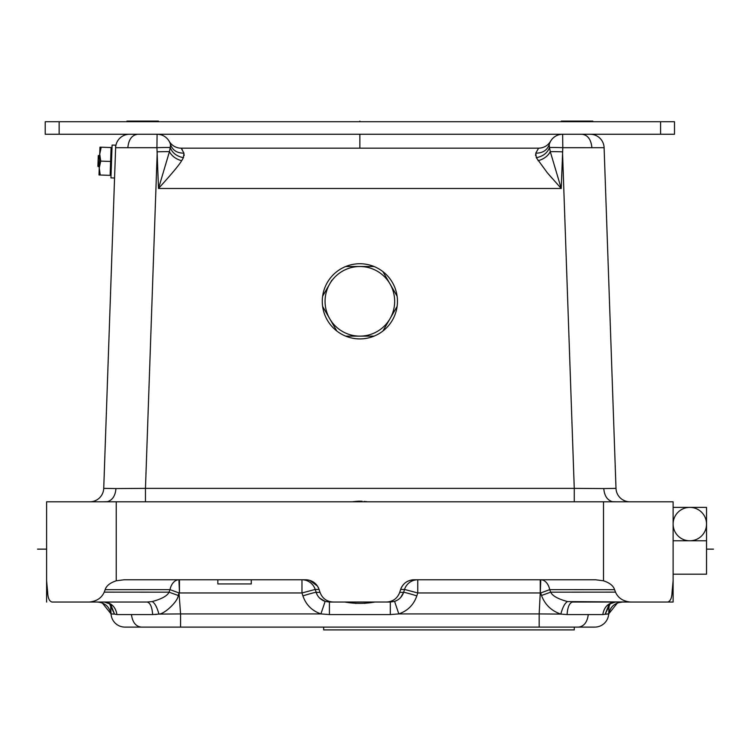 <?xml version="1.0" encoding="UTF-8"?>
<svg xmlns="http://www.w3.org/2000/svg" width="751" height="751" viewBox="0 0 751 751"><rect width="100%" height="100%" fill="white"/><g stroke="black" fill="none" stroke-linecap="round" stroke-linejoin="round"><path stroke-width="1.13" d="M323.662 627.104L323.662 629.892L574.271 629.892L574.271 627.104L578.495 627.104L124.957 627.104A13.922 13.922 0 0 1 111.054 613.914L101.573 602.039M594.773 627.104A13.922 13.922 0 0 0 608.676 613.914L608.629 614.571L608.676 613.914A13.922 13.922 0 0 1 594.773 627.104L578.495 627.104C583.968 626.437 587.235 622.26 588.286 614.571L567.071 614.571C567.653 606.911 569.511 602.734 572.628 602.039L611.727 602.039M609.061 602.039L572.628 602.039C569.511 602.734 567.653 606.911 567.071 614.571L560.819 614.102C551.375 610.854 544.944 604.639 541.509 595.477L540.711 592.952L549.713 589.638L614.571 589.676C613.36 585.789 609.671 582.832 603.504 580.805L595.646 579.772L413.942 579.772C407.389 580.138 402.949 583.377 400.63 589.469L404.536 589.441L417.753 592.961L416.824 595.89C413.754 604.79 407.755 610.798 398.819 613.914L390.313 614.571L390.313 602.039L386.399 602.039C392.961 601.682 397.401 598.444 399.71 592.342L399.419 593.168M387.291 602.02L329.417 602.039L329.417 614.571L320.912 613.914L325.145 601.382L319.71 598.153M180.569 627.104L180.569 613.914L158.912 614.102C157.034 607.146 154.79 602.969 152.181 601.57C161.784 598.941 167.398 595.806 169.031 592.173L104.22 592.135L105.149 589.676L170.017 589.638L179.02 592.952L178.222 595.477C178.118 601.241 164.6 614.036 158.912 614.102L152.66 614.571C152.068 606.911 150.219 602.734 147.102 602.039L110.669 602.039M541.509 595.477L550.699 592.173C552.361 595.834 557.974 598.969 567.549 601.57C564.94 602.969 562.687 607.146 560.819 614.102L539.162 613.914L539.162 627.104M540.26 579.772L540.26 592.961L540.795 579.772A13.922 9.322 -90 0 1 549.713 589.638L550.699 592.173L615.51 592.135C618.111 598.04 623.114 601.344 630.521 602.039L567.549 601.57M614.571 589.676L615.51 592.135M621.377 602.039L673.112 602.039L673.112 592.342L673.112 602.039L572.628 602.039M667.658 602.039C670.399 601.326 671.873 598.021 672.07 592.135L673.112 580.805L673.112 501.799L46.609 501.799L46.609 602.039L46.609 592.342L47.67 592.332L46.609 592.332M404.536 589.441A13.922 13.884 90 0 1 417.753 579.772L417.753 592.961L540.26 592.961L539.162 613.914L398.819 613.914L394.585 601.382L390.313 602.039L394.585 601.382C399.081 599.824 402.085 596.82 403.606 592.37L404.536 589.441L400.621 589.479L399.72 592.332L403.606 592.37L400.696 597.458M318.818 588.671L320.01 592.332C322.339 598.444 326.769 601.682 333.331 602.039M317.006 594.529L315.195 589.441L319.1 589.479C316.781 583.377 312.341 580.138 305.788 579.772L306.652 579.791M105.149 589.676C106.37 585.789 110.059 582.832 116.227 580.805L124.084 579.772L305.788 579.772M108.003 602.039L52.072 602.039C49.331 601.344 47.857 598.04 47.651 592.135L46.609 580.805M89.209 602.039L120.404 602.039L89.209 602.039C96.626 601.326 101.638 598.021 104.22 592.135M46.609 501.799L46.609 579.772M307.516 579.875L308.314 579.997M309.59 580.288L317.485 586.071M318.114 587.132L318.471 587.855M399.072 593.985L398.697 594.736M394.594 599.392L392.914 600.443M400.912 588.653L401.25 587.864M401.663 587.047L402.01 586.437M407.511 581.33L411.266 580.025M412.215 579.875L413.078 579.791M673.112 579.772L673.112 574.196L706.531 574.196L706.531 507.376L673.112 507.376L689.822 507.376A16.71 16.71 0 0 0 673.112 524.076A16.71 16.71 0 0 0 689.822 540.786L706.531 540.786M672.061 592.332L673.112 592.332L673.112 580.805M352.923 501.696L356.969 501.292M357.654 501.246L359.138 501.18M359.551 501.18L362.076 501.246M364.085 501.405L367.248 501.743M611.802 501.687L609.53 501.799M574.262 501.799L574.262 488.366L603.785 488.563C604.367 495.698 607.212 500.072 612.337 501.687L616.89 501.799M629.911 501.799A13.922 13.922 0 0 1 615.998 488.366L603.785 488.563M628.906 501.771L629.404 501.79M145.469 501.799L145.469 488.366L115.945 488.563C115.363 495.698 112.519 500.072 107.393 501.687L102.343 501.799M368.525 501.799L351.205 501.799M110.294 501.799L106.82 501.687M115.945 488.563L103.732 488.366A13.922 13.922 0 0 1 89.81 501.799L90.824 501.771L89.81 501.799M90.327 501.79L90.824 501.771L90.327 501.79M549.685 143.112L549.216 144.539A13.922 13.922 0 0 1 562.649 134.251L562.799 147.684L604.104 147.694A13.922 13.922 0 0 0 590.192 134.251A13.922 13.922 0 0 1 604.104 147.694A13.922 13.922 0 0 0 590.192 134.251A13.922 13.922 0 0 1 604.104 147.694L615.998 488.366M550.145 142.07L550.577 141.244C547.817 145.685 543.799 148.003 538.542 148.172C543.799 148.003 547.817 145.685 550.596 141.216L550.596 141.216A13.922 13.922 0 0 1 550.577 141.254A13.922 13.922 0 0 0 550.596 141.216A13.922 13.922 0 0 1 550.577 141.254L550.596 141.216A13.922 13.922 0 0 1 562.649 134.251A13.922 13.922 0 0 0 549.216 144.539L549.488 147.553A13.922 0.498 -178 0 1 562.799 147.684L561.232 188.482L547.235 172.674L536.327 157.691L535.773 153.166L538.589 148.172M538.542 148.172L181.188 148.172L183.957 153.166L183.404 157.691L181.667 160.742C177.311 167.895 162.638 183.845 158.499 188.482L156.931 147.684L115.626 147.694L103.732 488.366M114.565 178.006L110.951 177.884L112.096 145.065L115.71 145.196L115.626 147.694A13.922 13.922 0 0 1 129.538 134.251A13.922 13.922 0 0 0 115.626 147.694M169.153 141.254A13.922 13.922 0 0 1 169.135 141.216L169.135 141.216A13.922 13.922 0 0 0 181.188 148.172M182.286 149.749L181.564 148.679M169.604 141.977L170.083 142.643L169.604 141.977M170.139 142.718L170.618 143.31L170.139 142.718M171.2 143.948L172.392 145.046L171.2 143.948M172.627 145.234L173.847 146.079L172.627 145.234M176.156 147.234L177.79 147.759L176.156 147.234M178.635 147.938L179.376 148.06L178.635 147.938M179.48 148.069L180.296 148.144L179.48 148.069M536.327 157.691C543.048 156.33 547.432 152.951 549.488 147.553L550.286 151.664A13.922 0.488 2 0 1 562.508 151.833L574.262 488.366L145.469 488.366L157.222 151.833A13.922 0.488 -2 0 1 169.444 151.664L170.242 147.553C172.298 152.951 176.682 156.33 183.404 157.691L183.404 157.682M184.136 155.485L184.202 154.819M165.117 181.113L167.576 178.334M548.38 174.016L552.135 178.306M535.529 154.819L535.594 155.485M539.049 148.163L539.753 148.125M541.94 147.759A13.922 13.922 0 0 1 541.199 147.919A13.922 13.922 0 0 0 541.94 147.759L542.222 147.684M548.239 144.239L548.943 143.497M549.056 143.375L550.53 141.329M549.037 143.394A13.922 13.922 0 0 1 548.53 143.948A13.922 13.922 0 0 0 549.037 143.394M544.315 146.924A13.922 13.922 0 0 0 545.883 146.079A13.922 13.922 0 0 1 544.315 146.924A13.922 13.922 0 0 0 545.949 146.041M541.133 147.938A13.922 13.922 0 0 0 541.893 147.769M549.216 144.539C547.16 150.284 542.682 153.157 535.773 153.166M538.063 160.742C543.799 159.128 547.873 156.105 550.286 151.664L561.232 188.482L158.499 188.482L169.444 151.664C171.857 156.105 175.931 159.128 181.667 160.742M170.045 143.112L170.515 144.539A13.922 13.922 0 0 0 157.081 134.251L156.931 147.684A13.922 0.498 178 0 1 157.081 147.684A13.922 0.498 178 0 1 170.242 147.553L170.515 144.539C172.57 150.284 177.048 153.157 183.957 153.166M169.585 142.07L169.135 141.216M59.141 134.251L45.22 134.251L45.22 121.728L674.511 121.728L674.511 134.251L59.141 134.251L59.141 121.728M126.891 121.728L126.891 121.108L158.461 121.108L158.461 121.728M561.269 121.728L561.269 121.108L592.839 121.108L592.839 121.728M110.181 173.979L111.082 174.007M111.054 148.933L111.955 148.961M110.613 161.456L110.134 175.368L100.24 175.021L99.245 168.027L100.728 161.108L110.613 161.456L111.101 147.543L99.967 147.149L99.733 154.105L101.216 147.196M100.728 161.108L99.733 154.105L99.001 174.983L100.24 175.021M98.005 163.521L97.912 166.309L98.278 163.812L99.113 163.84L99.282 166.91M99.414 163.155L98.297 163.117L98.184 158.517L98.024 163.108M98.212 157.541L99.329 157.579L99.301 158.273L98.465 158.245L98.278 155.729L98.184 158.517L99.282 158.968L99.592 158.001M388.774 320.855L382.907 331.022A37.588 37.588 0 0 0 345.667 266.521A37.588 37.588 0 0 0 336.824 331.022L329.727 318.724A34.809 34.809 0 0 0 329.727 318.724L322.62 306.427L329.727 318.734A34.809 34.809 0 0 0 359.851 336.129L345.667 336.129A37.588 37.588 0 0 0 374.064 336.129L359.86 336.129A34.809 34.809 0 0 0 359.87 336.129L359.86 336.129A34.809 34.809 0 0 0 390.004 283.916A34.809 34.809 0 0 0 359.86 266.521L345.667 266.521M396.096 308.182L393.064 313.439M391.609 315.955L391.196 316.659M331.839 280.245L329.727 283.916A34.809 34.809 0 0 0 329.717 318.715L329.727 318.724M323.85 294.082L327.614 287.577M374.064 266.521L359.86 266.521A34.809 34.809 0 0 0 329.727 283.916L322.62 296.213M329.727 318.734L336.824 331.022A37.588 37.588 0 0 0 345.667 336.129L374.064 336.129A37.588 37.588 0 0 0 382.907 331.022L397.11 306.427M397.11 296.213L382.907 271.627M398.959 599.063L398.293 599.561M397.579 600.021L396.049 600.819M374.956 602.039C364.873 603.804 354.819 603.804 344.775 602.039L345.479 602.058M355.542 603.4L356.068 603.447M364.404 603.372L365.39 603.26M366.497 603.119L367.464 602.978M368.722 602.781L369.436 602.668M390.313 611.323L390.313 610.582M390.313 610.159L390.313 608.93M329.417 602.039L325.145 601.382L329.417 602.039M47.482 589.479L46.609 589.479L47.482 589.479M52.072 602.039L98.353 602.039M97.959 602.058L98.616 602.114L97.959 602.058M100.08 602.34L101.15 602.602M102.286 602.987L101.742 602.79M97.254 602.039C105.065 602.687 109.684 606.864 111.101 614.571L110.566 604.696L111.054 613.914L114.518 614.102L109.449 603.72L104.258 602.039C111.373 602.734 115.607 606.911 116.949 614.571L114.518 614.102L110.998 605.193M147.102 602.039L152.181 601.57M178.222 595.477L169.031 592.173L170.017 589.638A13.922 9.322 90 0 1 178.935 579.772L179.47 592.961L179.47 579.772M320.01 592.332L316.124 592.37C317.645 596.82 320.658 599.824 325.145 601.382M416.824 595.89A13.922 0.695 17.6 0 0 403.606 592.37L399.72 592.332M179.02 592.952L180.569 613.914L320.912 613.914C311.984 610.798 305.976 604.79 302.906 595.89A13.922 0.695 162.4 0 1 316.124 592.37M179.47 592.961L301.977 592.961L315.195 589.441A13.922 13.884 -90 0 0 301.977 579.772L301.977 592.961L302.906 595.89M152.66 614.571L116.949 614.571M155.063 614.506L156.799 614.365M608.216 605.606L610.281 603.72L605.212 614.102L608.676 613.914L609.164 604.696L608.676 613.914L602.781 614.571C604.123 606.911 608.357 602.734 615.473 602.039L610.281 603.72M609.962 609.868L608.629 614.534C610.047 606.864 614.665 602.687 622.476 602.039L621.931 602.058M612.037 606.752L610.91 608.216M621.115 602.114L621.781 602.058L621.115 602.114M618.542 602.612L619.059 602.471M619.153 602.443L619.697 602.321M619.782 602.311L620.936 602.133M622.476 602.039L617.998 602.781M608.676 613.914L609.164 604.696L608.676 613.914L618.157 602.039M672.239 589.479L673.112 589.479M608.732 605.193L605.212 614.102M602.781 614.571L588.286 614.571M111.664 605.794L109.439 603.72M251.275 579.772L251.275 583.94L217.856 583.94L217.856 579.772M706.531 510.154L706.531 507.376L689.822 507.376A16.71 16.71 0 0 1 706.531 524.076A16.71 16.71 0 0 1 689.822 540.786L673.112 540.786M359.86 121.108L359.86 121.728M359.86 134.251L359.86 148.172M37.55 549.141L46.609 549.141M706.531 549.141L713.45 549.141M329.417 614.571L390.313 614.571M603.504 580.805L603.504 501.799M116.227 580.805L116.227 501.799M170.515 144.539A13.922 13.922 0 0 0 157.081 134.251M660.589 121.728L660.589 134.251M127.858 147.487C128.693 139.451 131.969 135.039 137.686 134.251M591.872 147.487C591.037 139.451 587.761 135.039 582.044 134.251M99.554 158.977L99.376 164.131M99.367 164.544L97.977 164.497M99.611 157.588L99.639 156.612M99.32 165.933L98.203 165.896L98.174 166.591L99.01 166.619M98.231 157.119L99.357 156.884L99.404 155.495L98.569 155.466L98.541 156.161L99.658 156.199M141.235 627.104C135.762 626.437 132.495 622.26 131.444 614.571M97.959 164.91L99.329 165.52M333.322 602.039L329.332 602.039M110.566 604.696L111.054 613.914M110.763 608.376L110.979 612.516"/></g></svg>
